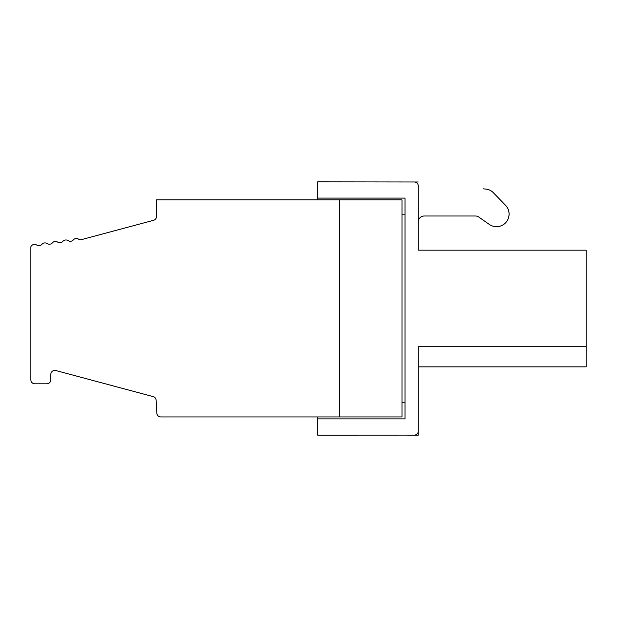 <?xml version="1.0" encoding="UTF-8"?>
<svg xmlns="http://www.w3.org/2000/svg" width="617" height="617" viewBox="0 0 617 617"><rect width="100%" height="100%" fill="white"/><g stroke="black" fill="none" stroke-linecap="round" stroke-linejoin="round"><path stroke-width="0.93" d="M418.28 366.853L586.15 366.853L418.28 366.853L418.28 431.113A3.995 3.995 0 0 1 414.285 435.108L317.709 435.147L317.709 418.881L405.03 418.881L405.03 198.088L317.709 198.088L317.709 181.853L414.285 181.984A3.995 3.995 0 0 1 418.28 185.979L418.28 250.178L586.15 250.178L586.15 366.537M418.28 250.178L418.28 221.295A5.993 5.993 0 0 1 424.234 216.004L475.414 216.004A5.993 5.993 0 0 1 478.846 217.091L489.281 224.395A12.579 12.579 0 0 0 505.547 205.353L493.33 192.697A11.978 11.978 0 0 0 485.965 189.103L483.111 188.802A19.968 19.968 0 0 1 483.52 188.848M339.589 416.938L160.806 416.938A3.995 3.995 0 0 1 156.818 413.151L156.147 400.271A3.995 3.995 0 0 0 153.193 396.623L55.846 370.539A3.995 3.995 0 0 0 50.818 374.396L50.818 379.81A3.995 3.995 0 0 1 46.823 383.805L34.845 383.805A3.995 3.995 0 0 1 30.85 379.81L30.85 246.792A3.995 3.995 0 0 1 36.719 245.034A3.995 3.995 0 0 0 41.948 244.301A3.995 3.995 0 0 1 47.185 243.561A3.995 3.995 0 0 0 52.414 242.828A3.995 3.995 0 0 1 57.643 242.095A3.995 3.995 0 0 0 62.88 241.355A3.995 3.995 0 0 1 68.109 240.622A3.995 3.995 0 0 0 73.338 239.89A3.995 3.995 0 0 1 78.575 239.149A3.995 3.995 0 0 0 80.773 239.812L153.548 220.315A3.995 3.995 0 0 0 156.51 216.451L156.51 199.877L339.589 199.877L339.589 416.938L401.991 416.938L401.991 199.877L339.589 199.877M496.477 226.67A12.579 12.579 0 0 0 505.593 205.353L495.389 194.787A19.968 19.968 0 0 0 494.618 194.031M418.28 221.997A5.993 5.993 0 0 1 424.272 216.004M418.241 431.684L418.241 435.147L407.66 435.147M586.15 346.739L586.15 366.853L586.15 346.739L418.28 346.739L418.28 431.113M414.246 181.984L418.241 181.984M317.709 416.938L317.709 418.881M405.03 402.785L401.991 402.785M405.03 214.184L401.991 214.184M586.15 250.178L586.15 265.156M317.709 198.088L317.709 199.877"/></g></svg>
